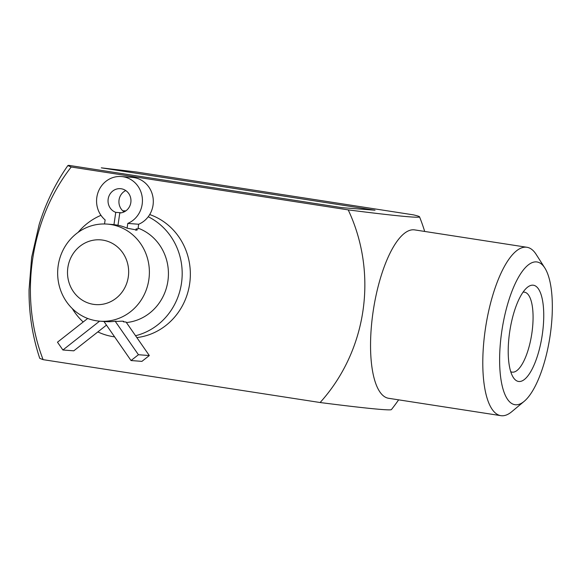 <?xml version="1.0" encoding="UTF-8"?>
<svg xmlns="http://www.w3.org/2000/svg" width="581" height="581" viewBox="0 0 581 581"><rect width="100%" height="100%" fill="white"/><g stroke="black" fill="none" stroke-linecap="round" stroke-linejoin="round"><path stroke-width="0.87" d="M149.702 214.556A63.293 59.603 94.4 0 1 189.987 281.124A63.293 59.603 94.4 0 1 136.847 337.59M67.861 165.578C55.304 183.581 45.732 203.241 39.159 224.549L31.65 257.332L29.05 289.752C28.854 313.399 32.42 336.261 39.74 358.332L43.11 359.654C18.708 296.673 30.161 219.429 71.216 167.008L67.861 165.578L68.652 165.338L342.398 207.707L375.043 210.206L101.297 167.836L136.506 172.005L413.505 214.876A168.65 4.118 8.3 0 1 419.533 216.822A168.65 4.118 8.3 0 1 348.215 209.886L71.216 167.008M43.11 359.654L320.116 402.524A168.65 158.831 -85.6 0 0 348.215 209.886M107.231 224.092A48.688 45.848 94.4 0 1 110.543 224.477A48.688 45.848 94.4 0 1 149.07 277.892A48.688 45.848 94.4 0 1 99.801 321.177A48.688 45.848 94.4 0 1 57.802 269.141A48.688 45.848 94.4 0 1 107.231 224.092L112.67 224.506A48.688 45.848 -85.6 0 1 113.963 224.629L117.994 225.246A48.688 45.848 -85.6 0 1 127.094 228.173L137.131 230.083L136.136 228.863L137.973 229.008L138.67 224.251A24.344 22.928 -85.6 0 0 153.072 197.925A24.344 22.928 -85.6 0 0 132.236 177.372L121.356 176.537A24.344 22.928 -85.6 0 0 98.196 192.006A24.344 22.928 -85.6 0 0 105.125 219.909L104.529 223.968M148.235 216.742A63.293 59.603 94.4 0 1 181.809 280.638A63.293 59.603 94.4 0 1 135.547 335.716M114.602 336.871A63.293 59.603 94.4 0 1 97.848 331.911M83.192 321.99A63.293 59.603 94.4 0 1 72.262 308.555M78.086 232.378A63.293 59.603 94.4 0 1 100.971 215.326M122.773 210.823A63.293 59.603 94.4 0 1 125.837 210.888M138.096 228.151A48.688 45.848 94.4 0 1 168.04 279.998A48.688 45.848 94.4 0 1 126.404 322.549M102.764 240.113A32.456 30.568 94.4 0 1 121.908 292.323A32.456 30.568 94.4 0 1 69.567 284.225A32.456 30.568 94.4 0 1 102.764 240.113M99.801 321.177L105.248 321.598A48.688 45.848 -85.6 0 0 115.176 321.213L117.805 321.409C122.693 321.017 124.559 321.162 123.419 321.838L123.789 321.533M123.274 321.257L123.419 321.838L126.055 322.041L149.317 355.55L141.909 361.375L131.03 360.54L138.431 354.722L115.176 321.213M544.818 267.964L536.118 254.34A85.196 28.571 98.8 0 0 526.923 247.274L414.674 229.894A85.196 28.571 98.8 0 0 413.933 229.815A85.196 28.571 98.8 0 0 390.134 252.953A85.196 28.571 98.8 0 0 370.555 343.306A85.196 28.571 98.8 0 0 388.609 398.29L500.858 415.662A85.196 28.571 98.8 0 0 511.759 411.704L524.171 401.348A72.218 24.22 98.8 0 0 549.909 337.045A72.218 24.22 98.8 0 0 544.818 267.964A72.218 24.22 98.8 0 0 536.394 261.9A72.218 24.22 98.8 0 0 500.357 343.531A72.218 24.22 98.8 0 0 524.171 401.348M398.631 399.844A194.737 194.737 0 0 1 391.412 409.583A168.65 4.118 -171.7 0 1 320.116 402.524M526.923 247.274A85.196 28.571 98.8 0 0 526.183 247.186A85.196 28.571 98.8 0 0 485.484 328.192A85.196 28.571 98.8 0 0 500.858 415.662M533.002 285.177A48.688 16.326 98.8 0 0 527.192 287.486A48.688 16.326 98.8 0 0 509.842 330.843A48.688 16.326 98.8 0 0 513.27 377.41A48.688 16.326 98.8 0 0 540.628 343.894A48.688 16.326 98.8 0 0 533.002 285.177M87.68 318.461L57.483 342.194L62.901 349.994L73.78 350.83L106.461 325.142M62.901 349.994L99.583 321.162M125.757 190.553A12.172 11.46 -85.6 0 0 118.952 200.772A12.172 11.46 -85.6 0 0 124.123 211.898M113.963 224.629L115.757 212.348L121.444 212.784M103.955 321.496L131.03 360.54M115.757 212.348A12.172 11.46 -85.6 0 1 108.277 198.419A12.172 11.46 -85.6 0 1 120.427 188.672A12.172 11.46 -85.6 0 1 130.957 201.041A12.172 11.46 -85.6 0 1 119.788 212.973L117.994 225.254M127.094 228.173L127.784 223.416L138.67 224.251M135.91 230.381L136.136 228.863M127.784 223.416A24.344 22.928 -85.6 0 0 142.192 197.09A24.344 22.928 -85.6 0 0 121.356 176.537M138.431 354.722L149.317 355.55M510.735 371.68A40.452 13.566 98.8 0 0 512.122 372.13A40.452 13.566 98.8 0 0 531.717 334.228A40.452 13.566 98.8 0 0 524.498 292.178A40.452 13.566 98.8 0 0 524.149 292.134A40.452 13.566 98.8 0 0 523.038 292.185M424.696 231.449A194.737 194.737 0 0 0 419.533 216.822"/></g></svg>
